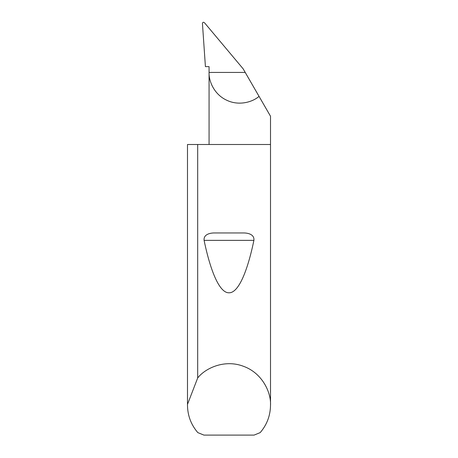 <?xml version="1.0" encoding="UTF-8"?>
<svg xmlns="http://www.w3.org/2000/svg" width="458" height="458" viewBox="0 0 458 458"><rect width="100%" height="100%" fill="white"/><g stroke="black" fill="none" stroke-linecap="round" stroke-linejoin="round"><path stroke-width="0.69" d="M213.709 232.956L244.291 232.956C248.476 233.111 254.522 234.565 253.909 240.364C247.32 272.058 238.269 293.114 229 292.788C219.731 293.114 210.68 272.058 204.091 240.364C203.484 234.559 209.529 233.111 213.709 232.956L244.291 232.956M197.69 377.953C205.384 368.066 224.792 359.055 243.553 366.331C262.48 373.161 271.205 392.701 270.512 405.21L270.512 144.499L197.69 144.499L197.69 377.953L187.494 404.38L187.488 144.499L197.69 144.499M270.512 405.21C270.386 415.589 266.945 424.726 260.19 432.61L254.087 435.1L203.913 435.1L197.81 432.61C191.055 424.726 187.614 415.589 187.488 405.21L187.488 144.499M270.512 144.499L270.512 116.235L259.045 96.369C252.266 102.317 238.509 106.073 226.521 100.136C214.384 94.514 208.688 81.438 209.071 72.433L209.071 66.622L205.413 66.622L202.43 23.306C202.82 22.07 203.547 21.932 204.617 22.9L243.112 68.78L245.225 72.433L209.071 72.433L209.071 144.499M245.225 72.433L259.045 96.369M187.488 405.21L187.494 404.38M204.091 240.364L253.909 240.364"/></g></svg>
